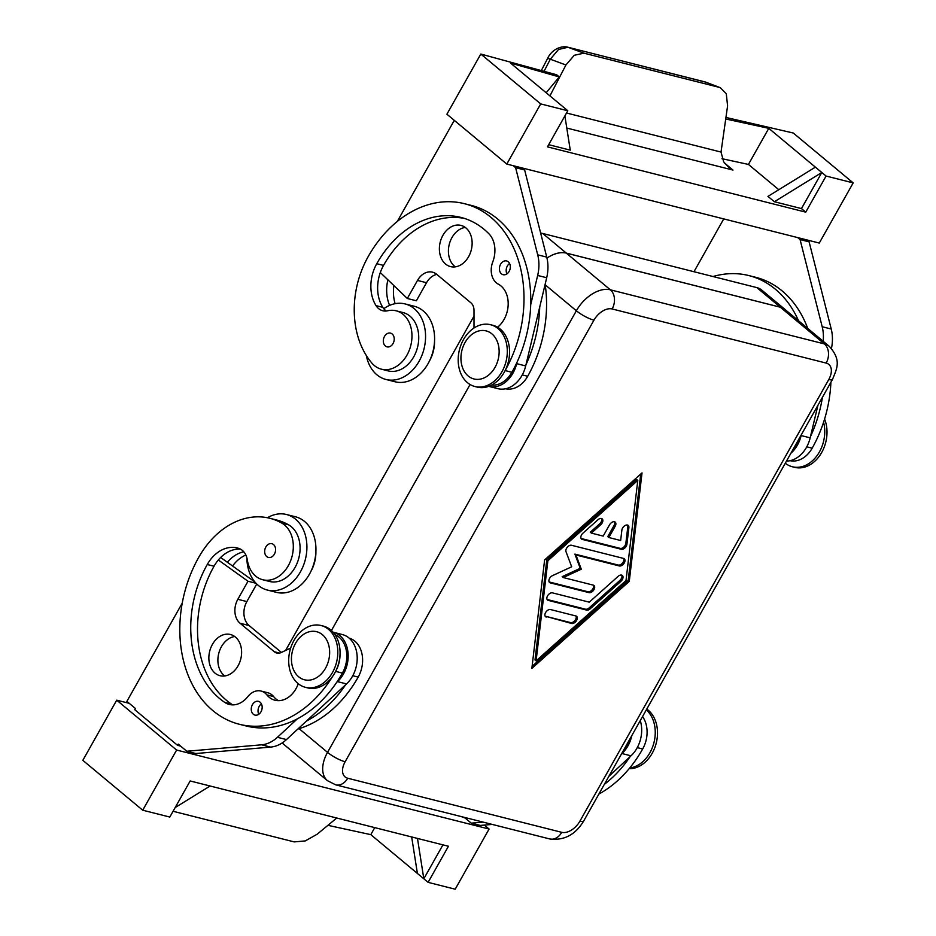 <?xml version="1.0" encoding="UTF-8"?>
<svg xmlns="http://www.w3.org/2000/svg" width="936" height="936" viewBox="0 0 936 936"><rect width="100%" height="100%" fill="white"/><g stroke="black" fill="none" stroke-linecap="round" stroke-linejoin="round"><path stroke-width="1.4" d="M828.758 379.536L579.934 821.118A16.298 10.074 -50.2 0 1 561.752 832.326L347.712 778.225A16.298 10.074 -50.2 0 1 345.127 761.764L593.95 320.17A16.298 10.074 -50.2 0 1 612.132 308.962L826.16 363.074A16.298 10.074 -50.2 0 1 828.758 379.536A14.169 3.159 29.4 0 0 832.537 379.361C836.69 368.69 841.967 360.547 829.308 346.367L785.234 309.676A30.467 18.837 129.8 0 0 780.32 307.219L824.394 343.91L610.354 289.809L566.28 253.118A30.467 18.837 129.8 0 0 548.285 257.224A30.467 18.837 129.8 0 0 546.975 258.067A30.467 18.837 -50.2 0 1 548.285 257.189A30.467 18.837 -50.2 0 1 566.28 253.083L542.751 233.485A30.467 18.837 129.8 0 0 540.657 233.122M282.251 742.892A30.467 18.837 129.8 0 0 283.397 743.991A30.467 18.837 -50.2 0 1 282.216 742.915M502 371.639A31.882 24.02 -75.8 0 0 490.558 324.71A31.882 24.02 -75.8 0 0 463.495 339.581A31.882 24.02 -75.8 0 0 474.938 386.521A31.882 24.02 -75.8 0 0 502 371.639M495.015 367.392A24.792 18.685 -75.8 0 0 491.903 333.871A24.792 18.685 -75.8 0 0 465.063 342.459A24.792 18.685 -75.8 0 0 468.175 375.98A24.792 18.685 -75.8 0 0 495.015 367.392M474.938 386.521L477.196 387.094A31.882 24.02 -75.8 0 0 504.258 372.212A31.882 24.02 -75.8 0 0 492.816 325.272L490.558 324.71M293.998 640.388A31.882 24.02 104.2 0 1 321.06 625.517A31.882 24.02 104.2 0 1 332.502 672.457A31.882 24.02 104.2 0 1 305.44 687.328A31.882 24.02 104.2 0 1 293.998 640.388M295.565 643.266A24.792 18.685 104.2 0 1 322.405 634.678A24.792 18.685 104.2 0 1 325.517 668.21A24.792 18.685 104.2 0 1 298.678 676.798A24.792 18.685 104.2 0 1 295.565 643.266M321.06 625.517L323.318 626.09A31.882 24.02 104.2 0 1 334.76 673.019A31.882 24.02 104.2 0 1 307.698 687.902L305.44 687.328M785.292 463.226A31.882 24.02 -75.8 0 0 792.371 466.76L794.629 467.333A31.882 24.02 -75.8 0 0 821.703 452.462A31.882 24.02 -75.8 0 0 824.581 419.082M792.371 466.76A31.882 24.02 -75.8 0 0 819.445 451.889A31.882 24.02 -75.8 0 0 823.575 422.265M646.764 709.067A31.882 24.02 104.2 0 1 652.205 753.269A31.882 24.02 104.2 0 1 629.132 768.69M646.296 709.897A31.882 24.02 104.2 0 1 649.947 752.696A31.882 24.02 104.2 0 1 629.717 767.988M790.054 460.688A26.571 20.019 -75.8 0 0 796.115 460.805A26.571 20.019 -75.8 0 0 812.167 448.192A113.35 85.41 -75.8 0 0 830.911 382.251M545.126 284.333A113.35 85.41 104.2 0 1 527.693 376.272A26.571 20.019 104.2 0 1 511.641 388.896A26.571 20.019 104.2 0 1 505.58 388.779M491.599 385.07A26.571 20.019 -75.8 0 0 495.834 384.907A26.571 20.019 -75.8 0 0 511.887 372.282A113.35 85.41 -75.8 0 0 516.976 362.349L516.66 363.648A28.337 21.352 104.2 0 1 488.896 386.392A28.337 21.352 104.2 0 1 488.732 386.357M505.3 370.246A113.35 85.41 -75.8 0 0 464.431 203.685A113.35 85.41 -75.8 0 0 368.199 256.581A83.784 63.133 -75.8 0 0 371.92 363.156A30.104 22.686 -75.8 0 0 381.397 369.182A30.104 22.686 -75.8 0 0 408.33 352.451A30.104 22.686 -75.8 0 0 405.616 316.836A30.104 22.686 -75.8 0 0 396.15 310.81A30.104 22.686 -75.8 0 0 387.715 310.764A17.714 13.35 104.2 0 1 382.754 310.74A17.714 13.35 104.2 0 1 376.026 305.627A35.416 26.688 104.2 0 1 376.763 263.706A99.181 74.728 104.2 0 1 460.968 217.421A99.181 74.728 104.2 0 1 488.849 233.707A24.792 18.685 104.2 0 1 492.757 261.928A17.714 13.35 -75.8 0 0 498.291 284.146A24.792 18.685 104.2 0 1 508.19 304.188A24.792 18.685 104.2 0 1 497.578 327.226M381.397 369.182L388.171 370.902A30.104 22.686 -75.8 0 0 415.093 354.171A30.104 22.686 -75.8 0 0 412.39 318.544A30.104 22.686 -75.8 0 0 402.925 312.519L396.15 310.81M508.248 261.811A7.078 5.335 -75.8 0 0 506.598 260.957A7.078 5.335 -75.8 0 0 500.058 265.356A7.078 5.335 -75.8 0 0 501.474 273.85A7.078 5.335 -75.8 0 0 503.123 274.693A7.078 5.335 -75.8 0 0 509.664 270.305A7.078 5.335 -75.8 0 0 508.248 261.811M506.938 273.874A7.078 5.335 104.2 0 1 509.558 263.496M392.161 333.976A7.078 5.335 -75.8 0 0 390.511 333.122A7.078 5.335 -75.8 0 0 383.971 337.522A7.078 5.335 -75.8 0 0 385.386 346.016A7.078 5.335 -75.8 0 0 387.036 346.858A7.078 5.335 -75.8 0 0 393.565 342.471A7.078 5.335 -75.8 0 0 392.161 333.976M386.287 310.998A17.714 13.35 104.2 0 1 383.772 308.693A38.961 29.355 104.2 0 1 405.089 303.931A38.961 29.355 104.2 0 1 414.192 308.623A38.961 29.355 104.2 0 1 421.937 355.306A38.961 29.355 104.2 0 1 385.995 379.478A38.961 29.355 104.2 0 1 376.904 374.798A38.961 29.355 104.2 0 1 366.327 355.505M405.089 303.931L414.121 306.212A38.961 29.355 104.2 0 1 423.224 310.904A38.961 29.355 104.2 0 1 430.969 357.587A38.961 29.355 104.2 0 1 395.027 381.759A38.961 29.355 104.2 0 1 390.628 380.145M442.927 235.31A21.247 16.017 104.2 0 1 460.968 225.4A21.247 16.017 104.2 0 1 468.597 256.686A21.247 16.017 104.2 0 1 450.544 266.608A21.247 16.017 104.2 0 1 442.927 235.31M465.25 227.425A21.247 16.017 -75.8 0 0 451.948 237.604A21.247 16.017 -75.8 0 0 455.294 266.854M628.817 740.926A26.571 20.019 104.2 0 1 626.863 744.997A113.35 85.41 104.2 0 1 622.101 752.848M642.541 716.555A26.571 20.019 104.2 0 1 646.554 726.242A26.571 20.019 104.2 0 1 642.669 748.999A113.35 85.41 104.2 0 1 598.865 794.079M297.812 729.062A113.35 85.41 -75.8 0 0 358.195 677.091A26.571 20.019 -75.8 0 0 362.068 654.334A26.571 20.019 -75.8 0 0 349.105 638.095M310.928 571.334A30.104 22.686 -75.8 0 0 315.9 551.667M340.037 654.299A26.571 20.019 104.2 0 1 335.813 671.018M335.041 634.713A26.571 20.019 104.2 0 1 346.273 650.333A26.571 20.019 104.2 0 1 342.389 673.089A113.35 85.41 104.2 0 1 336.609 682.449L337.498 681.63A28.337 21.352 -75.8 0 0 348.052 653.047A28.337 21.352 -75.8 0 0 333.286 632.256A28.337 21.352 -75.8 0 0 333.122 632.221M332.83 676.084A113.35 85.41 104.2 0 1 239.382 724.277A113.35 85.41 104.2 0 1 198.701 557.388A83.784 63.133 104.2 0 1 269.837 518.287A83.784 63.133 104.2 0 1 281.794 523.095A30.104 22.686 104.2 0 1 291.248 559.061A30.104 22.686 104.2 0 1 262.747 579.747A30.104 22.686 104.2 0 1 258.441 578.027A30.104 22.686 104.2 0 1 247.315 559.927A17.714 13.35 -75.8 0 0 239.16 548.543A35.416 26.688 -75.8 0 0 237.334 547.981A35.416 26.688 -75.8 0 0 207.266 564.513A99.181 74.728 -75.8 0 0 224.757 702.409A24.792 18.685 -75.8 0 0 229.285 704.445A24.792 18.685 -75.8 0 0 247.818 696.63A17.714 13.35 104.2 0 1 261.05 691.049A17.714 13.35 104.2 0 1 266.854 694.875A24.792 18.685 -75.8 0 0 274.973 700.233A24.792 18.685 -75.8 0 0 298.268 683.713M260.103 702.199A7.078 5.335 104.2 0 1 261.507 710.693A7.078 5.335 104.2 0 1 254.978 715.092A7.078 5.335 104.2 0 1 253.328 714.238A7.078 5.335 104.2 0 1 251.913 705.744A7.078 5.335 104.2 0 1 258.453 701.356A7.078 5.335 104.2 0 1 260.103 702.199M273.511 544.541A7.078 5.335 104.2 0 1 274.927 553.036A7.078 5.335 104.2 0 1 268.386 557.435A7.078 5.335 104.2 0 1 266.737 556.581A7.078 5.335 104.2 0 1 265.321 548.087A7.078 5.335 104.2 0 1 271.861 543.699A7.078 5.335 104.2 0 1 273.511 544.541M246.87 557.798A38.961 29.355 -75.8 0 0 258.254 585.363A38.961 29.355 -75.8 0 0 267.345 590.054A38.961 29.355 -75.8 0 0 303.287 565.87A38.961 29.355 -75.8 0 0 295.542 519.188A38.961 29.355 -75.8 0 0 286.439 514.496A38.961 29.355 -75.8 0 0 267.439 517.748M267.345 590.054L276.377 592.336A38.961 29.355 -75.8 0 0 312.32 568.152A38.961 29.355 -75.8 0 0 304.574 521.469A38.961 29.355 -75.8 0 0 295.472 516.777L286.439 514.496M212.402 644.413A21.247 16.017 104.2 0 1 230.443 634.503A21.247 16.017 104.2 0 1 238.072 665.788A21.247 16.017 104.2 0 1 220.03 675.71A21.247 16.017 104.2 0 1 212.402 644.413M234.737 636.527A21.247 16.017 -75.8 0 0 221.434 646.694A21.247 16.017 -75.8 0 0 224.769 675.956M566.795 128.056L732.993 170.071L728.278 166.9L723.68 161.858L721.024 152.065L727.588 105.85L726.277 93.705L720.357 87.715L705.229 81.97A7.078 5.335 -75.8 0 0 704.82 81.83A7.078 5.335 -75.8 0 0 704.796 81.83A7.078 5.335 -75.8 0 0 704.352 81.748M544.108 71.206L550.309 59.225L558.523 49.479L567.976 47.268L705.229 81.97L720.357 87.715M547.49 58.722A7.078 0.959 27.4 0 1 547.501 58.629A7.078 0.959 27.4 0 1 547.583 58.558A7.078 0.959 27.4 0 1 550.309 59.225L565.929 64.982L574.271 55.282L583.947 53.165L719.316 87.376M567.427 47.104A7.078 5.335 104.2 0 1 567.544 47.139A7.078 5.335 104.2 0 1 567.567 47.139A7.078 5.335 104.2 0 1 567.976 47.268L583.947 53.165M336.749 818.017L317.175 834.21L305.241 840.926L294.173 841.897L173.066 811.278M581.08 538.481A4.423 2.738 129.8 0 0 581.162 538.504L620.229 548.379A4.423 2.738 129.8 0 0 625.856 543.348L627.822 526.664A4.423 2.738 129.8 0 0 627.588 525.084M621.305 549.268L582.239 539.393A4.423 2.738 -50.2 0 1 581.525 539.031A4.423 2.738 -50.2 0 1 582.976 533.134L597.964 519.737A4.423 2.738 -50.2 0 1 602.176 518.837A4.423 2.738 -50.2 0 1 600.725 524.733L591.365 533.099L603.182 536.094L609.547 524.815A4.423 2.738 -50.2 0 1 615.198 522.124A4.423 2.738 -50.2 0 1 615.186 526.243L608.833 537.521L620.65 540.505L621.878 530.08A4.423 2.738 -50.2 0 1 624.476 525.927A4.423 2.738 -50.2 0 1 628.22 525.412A4.423 2.738 -50.2 0 1 628.887 527.553L626.921 544.249A4.423 2.738 -50.2 0 1 621.305 549.268L620.229 548.379M608.833 537.521L607.756 536.632L614.121 525.353A4.423 2.738 129.8 0 0 614.566 521.785M591.365 533.099L590.288 532.21L599.66 523.844A4.423 2.738 129.8 0 0 601.544 518.497M545.126 616.157A4.423 2.738 129.8 0 0 545.208 616.18L570.597 622.604A4.423 2.738 129.8 0 0 574.868 620.545A4.423 2.738 129.8 0 0 575.991 615.993M546.273 617.07A4.423 2.738 -50.2 0 1 545.559 616.719A4.423 2.738 -50.2 0 1 545.91 612.062A4.423 2.738 -50.2 0 1 550.52 609.547L575.909 615.97A4.423 2.738 -50.2 0 1 576.623 616.333A4.423 2.738 -50.2 0 1 576.272 620.977A4.423 2.738 -50.2 0 1 571.662 623.493L545.208 616.18M536.094 660.886L626.02 580.531L637.79 480.414L636.714 479.524L546.799 559.88L535.018 659.997L536.094 660.886L547.864 560.769L546.799 559.88M637.79 480.414L547.864 560.769M532.093 666.35L628.208 580.46L640.715 474.061M629.273 581.35L531.859 668.409L544.612 559.95L642.026 472.891L629.273 581.35L628.208 580.46M547.08 599.473A4.423 2.738 129.8 0 0 547.174 599.496L585.585 609.207A4.423 2.738 129.8 0 0 589.095 607.944L619.819 580.484A4.423 2.738 129.8 0 0 621.703 575.137M586.65 610.096L548.239 600.385A4.423 2.738 -50.2 0 1 547.525 600.023A4.423 2.738 -50.2 0 1 547.864 595.378A4.423 2.738 -50.2 0 1 552.474 592.862L589.259 602.164L618.111 576.377A4.423 2.738 -50.2 0 1 622.335 575.476A4.423 2.738 -50.2 0 1 620.884 581.373L590.16 608.833A4.423 2.738 -50.2 0 1 586.65 610.096L585.585 609.207M581.291 569.217L563.25 577.547L593.284 585.14A4.423 2.738 -50.2 0 1 593.997 585.491A4.423 2.738 -50.2 0 1 593.646 590.148A4.423 2.738 -50.2 0 1 589.036 592.652L550.298 582.859A4.423 2.738 -50.2 0 1 549.584 582.508A4.423 2.738 -50.2 0 1 549.28 579.033A4.423 2.738 -50.2 0 1 552.486 575.64L571.674 566.783L565.999 551.655A4.423 2.738 -50.2 0 1 567.333 547.186A4.423 2.738 -50.2 0 1 571.486 545.267L623.575 558.429A4.423 2.738 -50.2 0 1 624.289 558.792A4.423 2.738 -50.2 0 1 623.949 563.437A4.423 2.738 -50.2 0 1 619.34 565.952L575.956 554.99L581.291 569.217L580.226 568.327L574.891 554.1L618.275 565.063A4.423 2.738 129.8 0 0 622.534 563.004A4.423 2.738 129.8 0 0 623.668 558.453M575.956 554.99L574.891 554.1M549.139 581.946A4.423 2.738 129.8 0 0 549.233 581.97L587.972 591.763A4.423 2.738 129.8 0 0 592.242 589.703A4.423 2.738 129.8 0 0 593.365 585.164M563.25 577.547L562.173 576.658L580.226 568.327M374.751 827.623L370.796 834.643L428.103 882.355L448.438 846.249L190.16 780.963L169.814 817.058L142.717 810.213L176.623 750.052L116.719 700.175L129.25 703.345M210.12 786.006L175.172 807.557M116.719 700.175L82.824 760.336L142.717 810.213M182.251 603.112L126.886 701.368L135.439 708.493L134.761 709.699L177.547 745.325L178.226 744.12L186.779 751.245L261.624 744.81A35.416 26.688 -75.8 0 0 277.43 737.299L297.367 718.825A113.35 85.41 104.2 0 1 246.156 725.985L239.382 724.277M177.547 745.325L180.601 746.097M370.796 834.643L327.916 825.33M428.103 882.355L455.2 889.2L489.095 829.039L176.623 750.052M484.357 825.084L489.095 829.039M461.237 816.578L465.075 818.005M417.479 838.422L423.821 878.787L442.939 844.869M411.664 836.959L417.409 873.44M464.279 817.35L471.264 823.153L480.285 825.435L492.231 824.417M567.789 110.764L510.494 63.051L559.26 76.927L556.686 74.786L480.8 54.042L446.905 114.204L506.797 164.069L819.281 243.056L853.176 182.894L826.078 176.05L805.744 212.144L547.455 146.858L567.789 110.764L540.704 103.908L506.797 164.069M565.929 64.982L549.923 95.882M559.26 76.927L546.168 92.758M564.888 115.924L570.27 150.146L548.683 144.682M801.462 208.588L774.376 201.731L821.808 172.493L801.462 208.588L805.744 212.144M774.376 201.731L767.953 196.396L815.385 167.146L826.078 176.05M725.728 118.989L768.784 128.337L748.437 164.432L778.799 189.704M748.437 164.432L721.984 158.699M480.8 54.042L540.704 103.908M397.332 221.411L454.276 120.346M513.232 165.695L515.607 167.673L537.709 254.826A35.416 26.688 104.2 0 1 537.662 275.453L530.7 304.726A113.35 85.41 -75.8 0 0 471.206 205.393L464.431 203.685M725.938 117.456L793.283 133.029L853.176 182.894M768.784 128.337L815.385 167.146M806.75 239.897L809.113 241.862L831.226 329.016A35.416 26.688 104.2 0 1 831.449 348.438M290.663 648.063L281.233 652.509A10.624 8.003 104.2 0 1 276.764 653.012A10.624 8.003 104.2 0 1 274.283 651.737L240.049 623.236A17.714 13.35 104.2 0 1 237.826 599.297L248.005 581.244L218.334 559.997A35.416 26.688 -75.8 0 0 214.04 566.221A99.181 74.728 -75.8 0 0 231.531 704.118A24.792 18.685 -75.8 0 0 232.771 704.866M261.05 691.049L267.825 692.757A17.714 13.35 104.2 0 1 273.628 696.583A24.792 18.685 -75.8 0 0 278.46 700.666M186.779 751.245L195.811 753.527L270.656 747.092A35.416 26.688 -75.8 0 0 286.463 739.58L346.519 683.912A28.337 21.352 -75.8 0 0 357.084 655.329A28.337 21.352 -75.8 0 0 342.319 634.538L333.286 632.256M281.397 652.427L249.081 625.529A17.714 13.35 104.2 0 1 246.858 601.579L256.756 584.017M248.005 581.244L256.031 583.28M254.884 581.993L220.65 557.47M336.609 682.449A113.35 85.41 104.2 0 1 297.367 718.825M240.494 549.128A35.416 26.688 -75.8 0 0 218.334 559.997M345.641 684.731A113.35 85.41 104.2 0 1 306.388 721.106M269.837 518.287L276.611 520.006A83.784 63.133 104.2 0 1 288.569 524.815A30.104 22.686 104.2 0 1 298.022 560.769A30.104 22.686 104.2 0 1 269.521 581.467L262.747 579.747M261.413 703.884A7.078 5.335 -75.8 0 0 258.792 714.273M243.805 551.807A35.416 26.688 -75.8 0 0 227.366 562.279M232.561 565.999A35.416 26.688 104.2 0 1 245.852 555.001M471.264 823.153L483.198 822.124M621.41 754.065L621.972 753.538A28.337 21.352 -75.8 0 0 631.823 735.579M640.271 720.58A28.337 21.352 -75.8 0 1 631.004 755.82L608.845 776.353M630.115 756.639A113.35 85.41 104.2 0 1 604.317 784.391M522.265 167.977L524.64 169.954L546.741 257.107A35.416 26.688 104.2 0 1 546.694 277.735L525.693 365.929A28.337 21.352 104.2 0 1 497.929 388.674L488.896 386.392M436.773 274.388A17.714 13.35 -75.8 0 0 426.524 282.719L416.356 300.772L407.324 298.49L380.308 272.54A35.416 26.688 104.2 0 1 383.538 265.414A99.181 74.728 104.2 0 1 464.326 218.38M474.002 327.998L474.002 310.401A10.624 8.003 -75.8 0 0 470.89 302.796L436.667 274.306A17.714 13.35 -75.8 0 0 432.537 272.177A17.714 13.35 -75.8 0 0 417.491 280.437L407.324 298.49M515.607 167.673L524.64 169.954M516.976 362.349A113.35 85.41 -75.8 0 0 530.7 304.726M526.009 364.63A113.35 85.41 -75.8 0 0 539.721 307.008M389.61 305.382A35.416 26.688 104.2 0 1 387.878 279.805M383.772 308.693A17.714 13.35 104.2 0 1 382.801 307.347A35.416 26.688 104.2 0 1 380.308 272.54M434.538 341.102A30.104 22.686 104.2 0 1 429.565 360.769M393.892 285.585A35.416 26.688 -75.8 0 0 395.132 303.685M817.924 405.311L810.178 437.849A28.337 21.352 104.2 0 1 786.497 461.085M693.985 271.721L723.739 218.907M807.733 328.407A113.35 85.41 -75.8 0 0 755.691 277.302L748.917 275.594A113.35 85.41 104.2 0 1 798.537 320.755M797.718 237.615L800.081 239.581L822.194 326.734A35.416 26.688 104.2 0 1 823.177 341.266M809.113 241.862L800.081 239.581M801.345 434.737L801.146 435.556A28.337 21.352 104.2 0 1 790.92 453.223M793.939 447.876A26.571 20.019 -75.8 0 0 796.36 444.19A113.35 85.41 -75.8 0 0 800.654 435.954M810.482 436.539A113.35 85.41 -75.8 0 0 822.44 397.285M713.01 276.529A113.35 85.41 104.2 0 1 748.917 275.594M284.158 744.623A30.467 18.837 -50.2 0 1 283.351 744.015L327.46 780.671L335.685 784.836A14.169 10.67 -75.8 0 0 340.411 784.649A14.169 10.67 -75.8 0 0 347.712 778.225M331.449 630.513L470.071 384.509L331.426 630.501M474.002 316.134L285.632 650.438M566.28 253.118L780.32 307.219M785.281 309.652L761.74 290.066A30.467 18.837 129.8 0 0 756.826 287.609L780.355 307.195A30.467 18.837 -50.2 0 1 785.281 309.652A30.467 18.837 -50.2 0 1 786.029 310.342M780.355 307.195L566.28 253.083M756.826 287.609L542.751 233.485M545.197 284.825L576.354 310.764A14.169 3.159 29.4 0 0 585.058 316.473A14.169 3.159 29.4 0 0 593.95 320.17M612.132 308.962A14.169 10.67 -75.8 0 0 614.414 298.373A14.169 10.67 -75.8 0 0 610.354 289.809A30.467 18.837 129.8 0 0 592.359 293.916A30.467 18.837 129.8 0 0 576.354 310.764L327.541 752.357A30.467 18.837 129.8 0 0 322.92 772.083A30.467 18.837 129.8 0 0 327.46 780.671M829.308 346.367A30.467 18.837 129.8 0 0 824.394 343.91A14.169 10.67 104.2 0 1 828.454 352.474A14.169 10.67 104.2 0 1 826.16 363.074M832.537 379.361L583.725 820.954A14.169 3.159 -150.6 0 1 579.934 821.118M561.752 832.326A14.169 10.67 104.2 0 1 554.451 838.75A14.169 10.67 104.2 0 1 549.725 838.948L335.685 784.836M345.127 761.764A14.169 3.159 -150.6 0 1 336.235 758.066A14.169 3.159 -150.6 0 1 327.541 752.357L299.099 728.676M806.762 446.823L812.167 448.192M527.693 376.272L522.288 374.915M342.389 673.089L335.638 671.381M732.993 170.071L724.499 163.004M721.024 152.065L566.526 113.01M582.239 539.393L581.162 538.504M626.921 544.249L625.856 543.348M628.887 527.553L627.822 526.664M615.186 526.243L614.121 525.353M600.725 524.733L599.66 523.844M571.662 623.493L570.597 622.604M548.239 600.385L547.174 599.496M590.16 608.833L589.095 607.944M620.884 581.373L619.819 580.484M619.34 565.952L618.275 565.063M550.298 582.859L549.233 581.97M589.036 592.652L587.972 591.763M274.283 651.737L279.548 653.071M240.049 623.236L249.081 625.529M237.826 599.297L246.858 601.579M261.624 744.81L270.656 747.092M277.43 737.299L286.463 739.58M337.498 681.63L346.519 683.912M288.569 524.815L281.794 523.095M214.04 566.221L207.266 564.513M231.531 704.118L224.757 702.409M273.628 696.583L266.854 694.875M358.195 677.091L352.79 675.722M631.004 755.82L621.972 753.538M637.264 747.63L642.669 748.999M417.491 280.437L426.524 282.719M537.709 254.826L546.741 257.107M537.662 275.453L546.694 277.735M516.66 363.648L525.693 365.929M382.801 307.347L376.026 305.627M383.538 265.414L376.763 263.706M511.887 372.282L505.136 370.574M831.226 329.016L822.194 326.734M810.178 437.849L801.146 435.556M385.995 379.478L395.027 381.759M541.394 70.434L547.501 58.629C551.632 49.432 561.237 45.513 567.567 47.139L706.294 82.309M283.351 744.015L282.11 742.973M549.725 838.948C564.092 840.75 575.418 834.76 583.725 820.954"/></g></svg>
